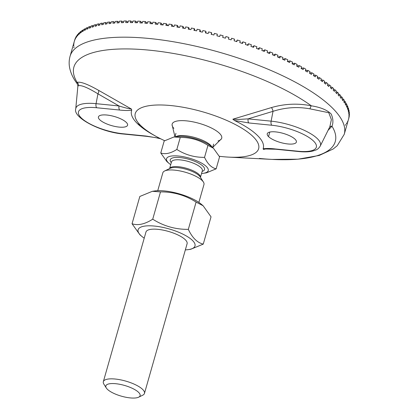 <?xml version="1.0" encoding="UTF-8"?>
<svg xmlns="http://www.w3.org/2000/svg" width="419" height="419" viewBox="0 0 419 419"><rect width="100%" height="100%" fill="white"/><g stroke="black" fill="none" stroke-linecap="round" stroke-linejoin="round"><path stroke-width="0.63" d="M152.375 191.3L154.69 190.964A29.576 9.286 15.9 0 1 164.62 190.944A29.576 9.286 15.9 0 1 201.324 204.247L203.126 205.766L196.097 202.089C185.235 195.17 173.366 191.776 160.493 191.902L152.375 191.3L139.826 196.464L132.053 223.746C137.94 225.747 144.833 224.228 152.726 219.184C163.588 226.103 175.456 229.497 188.325 229.366C192.3 237.809 197.281 242.721 203.262 244.115L190.713 249.279L188.398 249.619A29.576 9.286 -164.1 0 0 189.252 237.814A29.576 9.286 -164.1 0 0 154.611 226.082A29.576 9.286 -164.1 0 0 141.769 236.332A29.576 9.286 -164.1 0 0 144.22 238.175M187.084 243.774A21.379 6.714 -164.1 0 0 185.298 239.736A21.379 6.714 -164.1 0 0 184.449 238.961A21.379 6.714 -164.1 0 0 150.735 229.361A21.379 6.714 -164.1 0 0 145.964 232.058M185.345 249.886A29.576 9.286 -164.1 0 0 188.398 249.619M203.262 244.115L211.035 216.833L203.126 205.766M141.769 236.332L139.962 234.813L132.053 223.746M160.493 191.902L152.726 219.184M196.097 202.089L188.325 229.366M201.555 173.471A21.678 6.804 -164.1 0 0 203.409 173.288A21.678 6.804 -164.1 0 0 204.032 164.641A21.678 6.804 -164.1 0 0 178.646 156.041A21.678 6.804 -164.1 0 0 169.234 163.557A21.678 6.804 -164.1 0 0 170.711 164.683M198.868 202.403L203.964 184.522A21.379 6.714 -164.1 0 0 203.414 182.056A21.379 6.714 -164.1 0 0 185.24 172.209A21.379 6.714 -164.1 0 0 164.604 170.999A21.379 6.714 -164.1 0 0 162.839 172.806L157.743 190.692M173.948 136.971L176.928 136.536A21.678 6.804 15.9 0 1 184.208 136.521A21.678 6.804 15.9 0 1 211.103 146.268L213.418 148.216L207.955 145.362C199.502 139.977 190.273 137.338 180.259 137.437L173.948 136.971L164.185 140.988L160.765 152.993C165.343 154.553 170.701 153.37 176.839 149.447C185.292 154.826 194.521 157.471 204.535 157.366C207.625 163.934 211.495 167.757 216.146 168.836L206.389 172.853L203.409 173.288M216.146 168.836L219.572 156.826L213.418 148.216M169.234 163.557L166.914 161.603L160.765 152.993M180.259 137.437L176.839 149.447M138.637 397.191L142.696 395.217A21.379 6.714 -164.1 0 0 144.461 393.41A21.379 6.714 -164.1 0 0 125.737 381.096A21.379 6.714 -164.1 0 0 103.336 381.693A21.379 6.714 -164.1 0 0 103.886 384.16L106.295 387.978A17.818 5.594 15.9 0 1 124.506 385.428A17.818 5.594 15.9 0 1 138.637 397.191A17.818 5.594 15.9 0 1 123.013 396.61A17.818 5.594 15.9 0 1 107.343 389.246A17.818 5.594 15.9 0 1 106.295 387.978M207.955 145.362L204.535 157.366M147.2 136.17A3.562 1.681 -84.3 0 1 146.587 136.337A3.562 1.681 -84.3 0 1 146.016 136.044L159.833 138.37L146.016 136.044A3.562 1.681 95.7 0 0 146.587 136.337A3.562 1.681 95.7 0 0 146.671 136.343M155.051 135.814A68.496 21.505 15.9 0 1 137.317 123.495L140.674 125.501A64.138 20.138 15.9 0 1 171.072 105.583A64.138 20.138 15.9 0 1 253.217 136.746A64.138 20.138 15.9 0 1 228.79 157.125L272.057 159.409A135.892 42.67 -164.1 0 0 331.995 126.224C333.419 122.641 333.163 118.582 331.209 114.057C327.26 110.029 320.629 107.285 311.327 105.818A3.562 1.446 -78 0 0 310.055 108.861C297.616 106.573 285.271 107.395 273.015 111.328C285.271 107.395 297.616 106.573 310.055 108.861A3.562 1.446 102 0 1 311.327 105.818C297.956 103.147 284.653 103.734 271.412 107.578A3.562 1.346 -107.2 0 1 273.015 111.328A3.562 1.346 72.8 0 0 271.412 107.578L232.854 119.2L238.558 119.441L248.148 118.865L273.015 111.323L271.124 121.159A36.154 11.35 15.9 0 1 306.656 131.487A36.154 11.35 15.9 0 1 320.236 146.079A36.154 11.35 -164.1 0 0 306.656 131.487A36.154 11.35 -164.1 0 0 271.124 121.159A3.562 1.681 95.7 0 0 271.774 125.244A3.562 1.681 -84.3 0 1 271.124 121.159L248.148 118.865A3.562 1.681 95.7 0 0 248.797 122.95A3.562 1.681 -84.3 0 1 248.148 118.865L238.558 119.441L232.854 119.2L234.42 120.468L248.797 122.95L271.774 125.244A32.645 10.25 15.9 0 1 313.58 141.103A32.645 10.25 15.9 0 1 298.108 151.243L275.131 148.944C270.423 148.399 266.416 148.347 263.111 148.787L263.483 149.442L266.358 148.834L263.483 149.442L263.111 148.787A68.496 21.505 -164.1 0 0 234.42 120.468L232.854 119.2L271.412 107.578C284.653 103.734 297.956 103.147 311.327 105.818A135.892 42.67 -164.1 0 0 149.772 50.212A135.892 42.67 -164.1 0 0 77.164 82.423C80.307 81.406 87.43 84.036 98.533 90.305A3.562 1.781 -59.7 0 1 97.946 93.835C87.854 87.676 81.375 84.973 78.515 85.727C81.375 84.973 87.854 87.676 97.946 93.835A3.562 1.781 120.3 0 0 98.533 90.305L131.466 109.071L131.707 110.207C128.397 110.647 124.391 110.595 119.687 110.05L96.71 107.751A32.645 10.25 -164.1 0 0 81.234 117.891A32.645 10.25 -164.1 0 0 123.039 133.75L146.016 136.044L123.039 133.75A3.562 1.681 95.7 0 0 123.61 134.043A3.562 1.681 -84.3 0 1 123.039 133.75A32.645 10.25 15.9 0 1 81.234 117.891A32.645 10.25 15.9 0 1 96.71 107.751A3.562 1.681 -84.3 0 1 96.061 103.666A36.154 11.35 -164.1 0 0 75.75 108.814A36.154 11.35 15.9 0 1 96.061 103.666A3.562 1.681 95.7 0 0 96.71 107.751L119.687 110.05A3.562 1.681 -84.3 0 1 119.033 105.965L96.061 103.666L119.017 105.96A3.562 1.681 95.7 0 0 119.687 110.05C124.391 110.595 128.397 110.647 131.702 110.207L131.466 109.071C128.324 108.647 124.181 107.615 119.038 105.965L119.038 105.965C124.181 107.615 128.324 108.647 131.466 109.071L98.533 90.305C87.43 84.036 80.307 81.406 77.164 82.423L77.222 83.721L77.164 82.423A3.562 3.493 -115.4 0 1 78.515 85.727A3.562 3.493 64.6 0 0 77.164 82.423A135.892 42.67 15.9 0 1 149.772 50.212A135.892 42.67 15.9 0 1 311.327 105.818C320.629 107.285 327.26 110.029 331.209 114.057C333.163 118.582 333.419 122.641 331.995 126.224A135.892 42.67 15.9 0 1 272.057 159.409A135.892 42.67 15.9 0 1 259.387 158.434M99.712 119.734A15.147 4.756 15.9 0 1 114.356 116.503A15.147 4.756 15.9 0 1 124.93 126.952A15.147 4.756 15.9 0 1 99.712 119.734A15.147 4.756 -164.1 0 0 115.487 126.548A15.147 4.756 -164.1 0 0 127.565 125.213A15.147 4.756 -164.1 0 0 114.303 116.492A15.147 4.756 -164.1 0 0 98.434 116.917A15.147 4.756 -164.1 0 0 99.712 119.734M97.946 93.835L119.017 105.96L97.946 93.835L96.061 103.666L97.946 93.835M272.057 159.409L297.988 159.194L319.199 155.454L333.194 148.991L337.243 145.697L344.235 134.337A142.533 44.754 -164.1 0 0 332.199 107.783A142.533 44.754 -164.1 0 0 183.752 43.655A142.533 44.754 -164.1 0 0 70.073 56.24A142.533 44.754 15.9 0 1 183.752 43.655A142.533 44.754 15.9 0 1 332.199 107.783A142.533 44.754 15.9 0 1 344.235 134.337L348.854 118.116A142.533 44.754 -164.1 0 0 348.943 117.791L348.943 117.791A142.533 44.754 15.9 0 1 348.76 118.436M78.515 85.727L77.882 86.068L77.222 83.721C73.304 78.683 70.764 73.325 69.601 67.637C68.873 63.819 69.03 60.017 70.073 56.24L74.692 40.015A142.533 44.754 -164.1 0 1 74.886 39.402L74.42 41.025A142.533 44.754 15.9 0 1 74.734 40.187L75.195 38.558A142.533 44.754 15.9 0 1 75.598 37.658L75.137 39.281A142.533 44.754 15.9 0 1 75.561 38.475L76.028 36.851A142.533 44.754 15.9 0 1 76.557 35.987L76.09 37.61A142.533 44.754 15.9 0 1 76.63 36.841L77.096 35.212A142.533 44.754 15.9 0 1 77.745 34.389L77.285 36.018A142.533 44.754 15.9 0 1 77.934 35.28L78.4 33.656A142.533 44.754 15.9 0 1 79.175 32.871L78.709 34.499A142.533 44.754 15.9 0 1 79.474 33.803L79.94 32.174A142.533 44.754 15.9 0 1 80.836 31.435L80.369 33.064A142.533 44.754 15.9 0 1 81.244 32.404L81.71 30.781A142.533 44.754 15.9 0 1 82.726 30.084L82.26 31.708A142.533 44.754 15.9 0 1 83.245 31.095L83.706 29.466A142.533 44.754 15.9 0 1 84.842 28.817L84.376 30.44A142.533 44.754 15.9 0 1 85.466 29.869L85.932 28.241A142.533 44.754 15.9 0 1 87.178 27.638L86.717 29.262A142.533 44.754 15.9 0 1 87.911 28.733L88.372 27.104A142.533 44.754 15.9 0 1 89.739 26.549L89.273 28.178A142.533 44.754 15.9 0 1 90.572 27.691L91.033 26.062A142.533 44.754 15.9 0 1 92.51 25.554L92.044 27.177A142.533 44.754 15.9 0 1 93.442 26.737L93.908 25.109A142.533 44.754 15.9 0 1 95.49 24.653L95.024 26.277A142.533 44.754 15.9 0 1 96.522 25.878L96.988 24.255A142.533 44.754 15.9 0 1 98.675 23.846L98.214 25.47A142.533 44.754 15.9 0 1 99.801 25.119L100.267 23.49A142.533 44.754 15.9 0 1 102.058 23.134L101.597 24.763A142.533 44.754 15.9 0 1 103.278 24.454L103.744 22.83A142.533 44.754 15.9 0 1 105.635 22.521L105.169 24.15A142.533 44.754 15.9 0 1 106.945 23.893L107.405 22.265A142.533 44.754 15.9 0 1 109.396 22.008L108.935 23.637A142.533 44.754 15.9 0 1 110.794 23.427L111.255 21.798A142.533 44.754 15.9 0 1 113.34 21.594L112.873 23.223A142.533 44.754 15.9 0 1 114.816 23.061L115.283 21.437A142.533 44.754 15.9 0 1 117.451 21.285L116.99 22.914A142.533 44.754 15.9 0 1 119.012 22.799L119.473 21.17A142.533 44.754 15.9 0 1 121.73 21.076L121.269 22.699A142.533 44.754 15.9 0 1 123.369 22.636L123.83 21.008A142.533 44.754 15.9 0 1 126.171 20.966L125.705 22.595A142.533 44.754 15.9 0 1 127.879 22.579L128.34 20.95A142.533 44.754 15.9 0 1 130.759 20.96L130.293 22.584A142.533 44.754 15.9 0 1 132.535 22.621L132.996 20.992A142.533 44.754 15.9 0 1 135.489 21.055L135.023 22.684A142.533 44.754 15.9 0 1 137.327 22.762L137.793 21.133A142.533 44.754 15.9 0 1 140.349 21.254L139.888 22.877A142.533 44.754 15.9 0 1 142.256 23.008L142.717 21.379A142.533 44.754 15.9 0 1 145.341 21.552L144.874 23.176A142.533 44.754 15.9 0 1 147.299 23.354L147.766 21.73A142.533 44.754 15.9 0 1 150.447 21.95L149.981 23.574A142.533 44.754 15.9 0 1 152.458 23.804L152.919 22.176A142.533 44.754 15.9 0 1 155.659 22.448L155.198 24.077A142.533 44.754 15.9 0 1 157.722 24.349L158.183 22.72A142.533 44.754 15.9 0 1 160.969 23.045L160.508 24.674A142.533 44.754 15.9 0 1 163.075 24.993L163.541 23.37A142.533 44.754 15.9 0 1 166.369 23.747L165.908 25.37A142.533 44.754 15.9 0 1 168.517 25.737L168.977 24.113A142.533 44.754 15.9 0 1 171.853 24.538L171.387 26.167A142.533 44.754 15.9 0 1 174.032 26.58L174.493 24.951A142.533 44.754 15.9 0 1 177.405 25.428L176.938 27.057A142.533 44.754 15.9 0 1 179.61 27.513L180.076 25.889A142.533 44.754 15.9 0 1 183.014 26.413L182.548 28.042A142.533 44.754 15.9 0 1 185.245 28.544L185.711 26.916A142.533 44.754 15.9 0 1 188.676 27.486L188.21 29.115A142.533 44.754 15.9 0 1 190.928 29.66L191.394 28.036A142.533 44.754 15.9 0 1 194.374 28.654L193.913 30.283A142.533 44.754 15.9 0 1 196.647 30.87L197.108 29.246A142.533 44.754 15.9 0 1 200.109 29.911L199.643 31.535A142.533 44.754 15.9 0 1 202.387 32.169L202.854 30.54A142.533 44.754 15.9 0 1 205.86 31.252L205.399 32.881A142.533 44.754 15.9 0 1 208.149 33.551L208.615 31.923A142.533 44.754 15.9 0 1 211.626 32.677L211.16 34.306A142.533 44.754 15.9 0 1 213.915 35.013L214.376 33.389A142.533 44.754 15.9 0 1 217.388 34.185L216.927 35.809A142.533 44.754 15.9 0 1 219.671 36.558L220.137 34.934A142.533 44.754 15.9 0 1 223.144 35.772L222.678 37.396A142.533 44.754 15.9 0 1 225.417 38.181L225.883 36.553A142.533 44.754 15.9 0 1 228.874 37.432L228.413 39.056A142.533 44.754 15.9 0 1 231.141 39.878L231.602 38.249A142.533 44.754 15.9 0 1 234.577 39.166L234.116 40.795A142.533 44.754 15.9 0 1 236.824 41.643L237.29 40.02L236.379 41.502L237.29 40.02A142.533 44.754 15.9 0 1 240.244 40.968L239.778 42.597A142.533 44.754 15.9 0 1 242.465 43.482L242.931 41.853L241.815 43.267L242.931 41.853A142.533 44.754 15.9 0 1 245.853 42.843L245.393 44.466A142.533 44.754 15.9 0 1 248.053 45.383L248.514 43.759L247.2 45.09L248.514 43.759A142.533 44.754 15.9 0 1 251.41 44.775L250.944 46.404A142.533 44.754 15.9 0 1 253.574 47.347L254.04 45.723L252.526 46.97L254.04 45.723A142.533 44.754 15.9 0 1 256.894 46.771L256.428 48.4A142.533 44.754 15.9 0 1 259.021 49.369L259.487 47.745L257.79 48.908L259.487 47.745A142.533 44.754 15.9 0 1 262.299 48.824L261.833 50.448A142.533 44.754 15.9 0 1 264.384 51.448L264.85 49.819L262.98 50.893L264.85 49.819A142.533 44.754 15.9 0 1 267.615 50.929L267.154 52.553A142.533 44.754 15.9 0 1 269.658 53.574L270.119 51.951L268.087 52.935L270.119 51.951A142.533 44.754 15.9 0 1 272.832 53.082L272.371 54.706A142.533 44.754 15.9 0 1 274.827 55.753L275.288 54.124L273.104 55.02L275.288 54.124A142.533 44.754 15.9 0 1 277.944 55.282L277.483 56.905A142.533 44.754 15.9 0 1 279.882 57.974L280.348 56.345L278.027 57.146L280.348 56.345A142.533 44.754 15.9 0 1 282.94 57.523L282.479 59.147A142.533 44.754 15.9 0 1 284.82 60.231L285.281 58.608L282.841 59.315L285.281 58.608A142.533 44.754 15.9 0 1 287.811 59.802L287.35 61.431A142.533 44.754 15.9 0 1 289.629 62.531L290.089 60.902L287.539 61.52L290.089 60.902A142.533 44.754 15.9 0 1 292.551 62.117L292.085 63.74A142.533 44.754 15.9 0 1 294.295 64.856L294.761 63.227L292.122 63.756L294.761 63.227A142.533 44.754 15.9 0 1 297.144 64.458L296.678 66.082A142.533 44.754 15.9 0 1 298.82 67.213L299.286 65.584L296.704 66.003L299.286 65.584A142.533 44.754 15.9 0 1 301.591 66.825L301.125 68.454A142.533 44.754 15.9 0 1 303.194 69.591L303.655 67.962L301.172 68.281L303.655 67.962A142.533 44.754 15.9 0 1 305.875 69.214L305.414 70.842A142.533 44.754 15.9 0 1 307.405 71.989L307.865 70.361L305.482 70.596L307.865 70.361A142.533 44.754 15.9 0 1 310.002 71.623L309.536 73.252A142.533 44.754 15.9 0 1 311.448 74.404L311.909 72.775L309.625 72.932L311.909 72.775A142.533 44.754 15.9 0 1 313.951 74.043L313.485 75.671A142.533 44.754 15.9 0 1 315.313 76.829L315.774 75.2L313.595 75.294L315.774 75.2A142.533 44.754 15.9 0 1 317.722 76.473L317.262 78.096A142.533 44.754 15.9 0 1 318.995 79.259L319.456 77.635L317.382 77.672L319.456 77.635A142.533 44.754 15.9 0 1 321.31 78.903L320.844 80.532A142.533 44.754 15.9 0 1 322.489 81.695L322.955 80.066L320.98 80.06L322.955 80.066A142.533 44.754 15.9 0 1 324.699 81.338L324.238 82.967A142.533 44.754 15.9 0 1 325.788 84.125L326.254 82.501L324.385 82.454L326.254 82.501A142.533 44.754 15.9 0 1 327.899 83.769L327.433 85.397A142.533 44.754 15.9 0 1 328.889 86.555L329.35 84.926L327.59 84.848L329.35 84.926A142.533 44.754 15.9 0 1 330.89 86.188L330.423 87.817A142.533 44.754 15.9 0 1 331.78 88.969L332.241 87.341L330.591 87.236L332.241 87.341A142.533 44.754 15.9 0 1 333.671 88.598L333.21 90.226A142.533 44.754 15.9 0 1 334.462 91.368L334.922 89.745L333.383 89.614L334.922 89.745A142.533 44.754 15.9 0 1 336.237 90.991L335.776 92.62A142.533 44.754 15.9 0 1 336.923 93.751L337.389 92.128L335.954 91.981L337.389 92.128A142.533 44.754 15.9 0 1 338.589 93.364L338.128 94.987A142.533 44.754 15.9 0 1 339.17 96.113L339.636 94.485L338.311 94.333L339.636 94.485A142.533 44.754 15.9 0 1 340.715 95.71L340.254 97.334A142.533 44.754 15.9 0 1 341.192 98.444L341.653 96.82L340.448 96.658L341.653 96.82A142.533 44.754 15.9 0 1 342.622 98.025L342.155 99.654A142.533 44.754 15.9 0 1 342.983 100.749L343.444 99.12A142.533 44.754 15.9 0 1 344.292 100.309L343.826 101.937A142.533 44.754 15.9 0 1 344.544 103.016L345.01 101.388L344.03 101.225L345.01 101.388A142.533 44.754 15.9 0 1 345.733 102.555L345.266 104.184A142.533 44.754 15.9 0 1 345.874 105.242L346.335 103.613L345.476 103.462L346.335 103.613A142.533 44.754 15.9 0 1 346.937 104.76L346.471 106.389A142.533 44.754 15.9 0 1 346.963 107.426L347.43 105.798L346.681 105.656L347.43 105.798A142.533 44.754 15.9 0 1 347.901 106.924L347.44 108.547A142.533 44.754 15.9 0 1 347.817 109.563L348.283 107.934L347.65 107.803L348.283 107.934A142.533 44.754 15.9 0 1 348.634 109.034L348.168 110.658A142.533 44.754 15.9 0 1 348.43 111.648L348.896 110.024A142.533 44.754 15.9 0 1 349.121 111.093L348.655 112.721A142.533 44.754 15.9 0 1 348.807 113.68L349.268 112.056L348.87 111.962L349.268 112.056A142.533 44.754 15.9 0 1 349.367 113.093L348.907 114.722A142.533 44.754 15.9 0 1 348.938 115.66L349.399 114.031L349.121 113.963L349.399 114.031A142.533 44.754 15.9 0 1 349.373 115.036L348.912 116.665A142.533 44.754 15.9 0 1 348.828 117.571L349.294 115.943A142.533 44.754 15.9 0 1 349.137 116.917L348.676 118.546A142.533 44.754 15.9 0 1 348.477 119.42L348.943 117.791L348.477 119.42A142.533 44.754 -164.1 0 0 348.676 118.546L349.137 116.917A142.533 44.754 -164.1 0 0 349.294 115.943L348.828 117.571A142.533 44.754 -164.1 0 0 348.912 116.665L349.373 115.036A142.533 44.754 -164.1 0 0 349.399 114.031L348.938 115.66A142.533 44.754 -164.1 0 0 348.907 114.722L349.367 113.093A142.533 44.754 -164.1 0 0 349.268 112.056L348.807 113.68A142.533 44.754 -164.1 0 0 348.655 112.721L349.121 111.093A142.533 44.754 -164.1 0 0 348.896 110.024L348.383 109.909L348.896 110.024L348.43 111.648A142.533 44.754 -164.1 0 0 348.168 110.658L348.634 109.034A142.533 44.754 -164.1 0 0 348.283 107.934L347.817 109.563A142.533 44.754 -164.1 0 0 347.44 108.547L347.901 106.924A142.533 44.754 -164.1 0 0 347.43 105.798L346.963 107.426A142.533 44.754 -164.1 0 0 346.471 106.389L346.937 104.76A142.533 44.754 -164.1 0 0 346.335 103.613L345.874 105.242A142.533 44.754 -164.1 0 0 345.266 104.184L345.733 102.555A142.533 44.754 -164.1 0 0 345.01 101.388L344.544 103.016A142.533 44.754 -164.1 0 0 343.826 101.937L344.292 100.309A142.533 44.754 -164.1 0 0 343.444 99.12L342.354 98.957L343.444 99.12L342.983 100.749A142.533 44.754 -164.1 0 0 342.155 99.654L342.622 98.025A142.533 44.754 -164.1 0 0 341.653 96.82L341.192 98.444A142.533 44.754 -164.1 0 0 340.254 97.334L340.715 95.71A142.533 44.754 -164.1 0 0 339.636 94.485L339.17 96.113A142.533 44.754 -164.1 0 0 338.128 94.987L338.589 93.364A142.533 44.754 -164.1 0 0 337.389 92.128L336.923 93.751A142.533 44.754 -164.1 0 0 335.776 92.62L336.237 90.991A142.533 44.754 -164.1 0 0 334.922 89.745L334.462 91.368A142.533 44.754 -164.1 0 0 333.21 90.226L333.671 88.598A142.533 44.754 -164.1 0 0 332.241 87.341L331.78 88.969A142.533 44.754 -164.1 0 0 330.423 87.817L330.89 86.188A142.533 44.754 -164.1 0 0 329.35 84.926L328.889 86.555A142.533 44.754 -164.1 0 0 327.433 85.397L327.899 83.769A142.533 44.754 -164.1 0 0 326.254 82.501L325.788 84.125A142.533 44.754 -164.1 0 0 324.238 82.967L324.699 81.338A142.533 44.754 -164.1 0 0 322.955 80.066L322.489 81.695A142.533 44.754 -164.1 0 0 320.844 80.532L321.31 78.903A142.533 44.754 -164.1 0 0 319.456 77.635L318.995 79.259A142.533 44.754 -164.1 0 0 317.262 78.096L317.722 76.473A142.533 44.754 -164.1 0 0 315.774 75.2L315.313 76.829A142.533 44.754 -164.1 0 0 313.485 75.671L313.951 74.043A142.533 44.754 -164.1 0 0 311.909 72.775L311.448 74.404A142.533 44.754 -164.1 0 0 309.536 73.252L310.002 71.623A142.533 44.754 -164.1 0 0 307.865 70.361L307.405 71.989A142.533 44.754 -164.1 0 0 305.414 70.842L305.875 69.214A142.533 44.754 -164.1 0 0 303.655 67.962L303.194 69.591A142.533 44.754 -164.1 0 0 301.125 68.454L301.591 66.825A142.533 44.754 -164.1 0 0 299.286 65.584L298.82 67.213A142.533 44.754 -164.1 0 0 296.678 66.082L297.144 64.458A142.533 44.754 -164.1 0 0 294.761 63.227L294.295 64.856A142.533 44.754 -164.1 0 0 292.085 63.74L292.551 62.117A142.533 44.754 -164.1 0 0 290.089 60.902L289.629 62.531A142.533 44.754 -164.1 0 0 287.35 61.431L287.811 59.802A142.533 44.754 -164.1 0 0 285.281 58.608L284.82 60.231A142.533 44.754 -164.1 0 0 282.479 59.147L282.94 57.523A142.533 44.754 -164.1 0 0 280.348 56.345L279.882 57.974A142.533 44.754 -164.1 0 0 277.483 56.905L277.944 55.282A142.533 44.754 -164.1 0 0 275.288 54.124L274.827 55.753A142.533 44.754 -164.1 0 0 272.371 54.706L272.832 53.082A142.533 44.754 -164.1 0 0 270.119 51.951L269.658 53.574A142.533 44.754 -164.1 0 0 267.154 52.553L267.615 50.929A142.533 44.754 -164.1 0 0 264.85 49.819L264.384 51.448A142.533 44.754 -164.1 0 0 261.833 50.448L262.299 48.824A142.533 44.754 -164.1 0 0 259.487 47.745L259.021 49.369A142.533 44.754 -164.1 0 0 256.428 48.4L256.894 46.771A142.533 44.754 -164.1 0 0 254.04 45.723L253.574 47.347A142.533 44.754 -164.1 0 0 250.944 46.404L251.41 44.775A142.533 44.754 -164.1 0 0 248.514 43.759L248.053 45.383A142.533 44.754 -164.1 0 0 245.393 44.466L245.853 42.843A142.533 44.754 -164.1 0 0 242.931 41.853L242.465 43.482A142.533 44.754 -164.1 0 0 239.778 42.597L240.244 40.968A142.533 44.754 -164.1 0 0 237.29 40.02L236.824 41.643A142.533 44.754 -164.1 0 0 234.116 40.795L234.577 39.166A142.533 44.754 -164.1 0 0 231.602 38.249L231.141 39.878A142.533 44.754 -164.1 0 0 228.413 39.056L228.874 37.432A142.533 44.754 -164.1 0 0 225.883 36.553L225.417 38.181A142.533 44.754 -164.1 0 0 222.678 37.396L223.144 35.772A142.533 44.754 -164.1 0 0 220.137 34.934L219.671 36.558A142.533 44.754 -164.1 0 0 216.927 35.809L217.388 34.185A142.533 44.754 -164.1 0 0 214.376 33.389L213.915 35.013A142.533 44.754 -164.1 0 0 211.16 34.306L211.626 32.677L211.579 34.41L211.626 32.677A142.533 44.754 -164.1 0 0 208.615 31.923L208.149 33.551A142.533 44.754 -164.1 0 0 205.399 32.881L205.86 31.252L206.033 33.033L205.86 31.252A142.533 44.754 -164.1 0 0 202.854 30.54L202.387 32.169A142.533 44.754 -164.1 0 0 199.643 31.535L200.109 29.911L200.492 31.729L200.109 29.911A142.533 44.754 -164.1 0 0 197.108 29.246L196.647 30.87A142.533 44.754 -164.1 0 0 193.913 30.283L194.374 28.654L194.966 30.508L194.374 28.654A142.533 44.754 -164.1 0 0 191.394 28.036L190.928 29.66A142.533 44.754 -164.1 0 0 188.21 29.115L188.676 27.486L189.472 29.367L188.676 27.486A142.533 44.754 -164.1 0 0 185.711 26.916L185.245 28.544A142.533 44.754 -164.1 0 0 182.548 28.042L183.014 26.413L184.004 28.309L183.014 26.413A142.533 44.754 -164.1 0 0 180.076 25.889L179.61 27.513A142.533 44.754 -164.1 0 0 176.938 27.057L177.405 25.428L178.583 27.335L177.405 25.428A142.533 44.754 -164.1 0 0 174.493 24.951L174.032 26.58A142.533 44.754 -164.1 0 0 171.387 26.167L171.853 24.538L173.209 26.449L171.853 24.538A142.533 44.754 -164.1 0 0 168.977 24.113L168.517 25.737A142.533 44.754 -164.1 0 0 165.908 25.37L166.369 23.747L167.893 25.648L166.369 23.747A142.533 44.754 -164.1 0 0 163.541 23.37L163.075 24.993A142.533 44.754 -164.1 0 0 160.508 24.674L160.969 23.045L162.651 24.941L160.969 23.045A142.533 44.754 -164.1 0 0 158.183 22.72L157.722 24.349A142.533 44.754 -164.1 0 0 155.198 24.077L155.659 22.448L157.476 24.323L155.659 22.448A142.533 44.754 -164.1 0 0 152.919 22.176L152.458 23.804A142.533 44.754 -164.1 0 0 149.981 23.574L150.447 21.95L152.39 23.794L150.447 21.95A142.533 44.754 -164.1 0 0 147.766 21.73L147.299 23.354A142.533 44.754 -164.1 0 0 144.874 23.176L145.341 21.552L147.32 23.291L145.341 21.552A142.533 44.754 -164.1 0 0 142.717 21.379L142.256 23.008A142.533 44.754 -164.1 0 0 139.888 22.877L140.349 21.254L142.298 22.851L140.349 21.254A142.533 44.754 -164.1 0 0 137.793 21.133L137.327 22.762A142.533 44.754 -164.1 0 0 135.023 22.684L135.489 21.055L137.395 22.526L135.489 21.055A142.533 44.754 -164.1 0 0 132.996 20.992L132.535 22.621A142.533 44.754 -164.1 0 0 130.293 22.584L130.759 20.96L132.619 22.317L130.759 20.96A142.533 44.754 -164.1 0 0 128.34 20.95L127.879 22.579A142.533 44.754 -164.1 0 0 125.705 22.595L126.171 20.966L127.984 22.212L126.171 20.966A142.533 44.754 -164.1 0 0 123.83 21.008L123.369 22.636A142.533 44.754 -164.1 0 0 121.269 22.699L121.73 21.076L123.485 22.217L121.73 21.076A142.533 44.754 -164.1 0 0 119.473 21.17L119.012 22.799A142.533 44.754 -164.1 0 0 116.99 22.914L117.451 21.285L119.143 22.333L117.451 21.285A142.533 44.754 -164.1 0 0 115.283 21.437L114.816 23.061A142.533 44.754 -164.1 0 0 112.873 23.223L113.34 21.594L114.963 22.558L113.34 21.594A142.533 44.754 -164.1 0 0 111.255 21.798L110.794 23.427A142.533 44.754 -164.1 0 0 108.935 23.637L109.396 22.008L110.946 22.883L109.396 22.008A142.533 44.754 -164.1 0 0 107.405 22.265L106.945 23.893A142.533 44.754 -164.1 0 0 105.169 24.15L105.635 22.521L107.107 23.317L105.635 22.521A142.533 44.754 -164.1 0 0 103.744 22.83L103.278 24.454A142.533 44.754 -164.1 0 0 101.597 24.763L102.058 23.134L103.451 23.852L102.058 23.134A142.533 44.754 -164.1 0 0 100.267 23.49L99.801 25.119A142.533 44.754 -164.1 0 0 98.214 25.47L98.675 23.846L99.984 24.491L98.675 23.846A142.533 44.754 -164.1 0 0 96.988 24.255L96.522 25.878A142.533 44.754 -164.1 0 0 95.024 26.277L95.49 24.653L96.71 25.229L95.49 24.653A142.533 44.754 -164.1 0 0 93.908 25.109L93.442 26.737A142.533 44.754 -164.1 0 0 92.044 27.177L92.51 25.554L93.636 26.062L92.51 25.554A142.533 44.754 -164.1 0 0 91.033 26.062L90.572 27.691A142.533 44.754 -164.1 0 0 89.273 28.178L89.739 26.549L90.766 26.999L89.739 26.549A142.533 44.754 -164.1 0 0 88.372 27.104L87.911 28.733A142.533 44.754 -164.1 0 0 86.717 29.262L87.178 27.638L88.11 28.026L87.178 27.638A142.533 44.754 -164.1 0 0 85.932 28.241L85.466 29.869A142.533 44.754 -164.1 0 0 84.376 30.44L84.842 28.817L85.67 29.147L84.842 28.817A142.533 44.754 -164.1 0 0 83.706 29.466L83.245 31.095A142.533 44.754 -164.1 0 0 82.26 31.708L82.726 30.084L83.454 30.362L82.726 30.084A142.533 44.754 -164.1 0 0 81.71 30.781L81.244 32.404A142.533 44.754 -164.1 0 0 80.369 33.064L80.836 31.435L81.459 31.666L80.836 31.435A142.533 44.754 -164.1 0 0 79.94 32.174L79.474 33.803A142.533 44.754 -164.1 0 0 78.709 34.499L79.175 32.871L79.689 33.054L79.175 32.871A142.533 44.754 -164.1 0 0 78.4 33.656L77.934 35.28A142.533 44.754 -164.1 0 0 77.285 36.018L77.745 34.389L78.154 34.526L77.745 34.389A142.533 44.754 -164.1 0 0 77.096 35.212L76.63 36.841A142.533 44.754 -164.1 0 0 76.09 37.61L76.557 35.987L76.85 36.081L76.557 35.987A142.533 44.754 -164.1 0 0 76.028 36.851L75.561 38.475A142.533 44.754 -164.1 0 0 75.137 39.281L75.598 37.658A142.533 44.754 -164.1 0 0 75.195 38.558L74.734 40.187A142.533 44.754 -164.1 0 0 74.42 41.025L74.886 39.402A142.533 44.754 15.9 0 0 74.603 40.339L74.142 41.968M131.707 110.207A68.496 21.505 -164.1 0 0 137.317 123.495A68.496 21.505 -164.1 0 0 153.867 135.175L156.172 136.442A64.138 20.138 15.9 0 1 140.674 125.501L137.317 123.495M228.79 157.125A64.138 20.138 15.9 0 1 219.289 156.271A64.138 20.138 -164.1 0 0 253.217 136.746A64.138 20.138 -164.1 0 0 171.072 105.583A64.138 20.138 -164.1 0 0 140.674 125.501A64.138 20.138 -164.1 0 0 164.662 140.7A64.138 20.138 15.9 0 1 156.172 136.442M331.995 126.224L328.067 130.33L331.995 126.224A3.562 3.08 -147.2 0 0 329.585 127.276M263.111 148.787C266.416 148.347 270.423 148.399 275.131 148.944A3.562 1.681 95.7 0 0 275.702 149.237A3.562 1.681 -84.3 0 1 275.131 148.944L298.108 151.243A3.562 1.681 95.7 0 0 298.679 151.537A3.562 1.681 -84.3 0 1 298.108 151.243A32.645 10.25 -164.1 0 0 313.58 141.103A32.645 10.25 -164.1 0 0 271.774 125.244L248.797 122.95L234.425 120.468M263.483 149.442L265.028 148.965L263.483 149.442M295.102 139.26A15.147 4.756 15.9 0 1 287.921 143.963A15.147 4.756 15.9 0 1 268.527 136.604A15.147 4.756 15.9 0 1 275.707 131.901A15.147 4.756 15.9 0 1 295.102 139.26A15.147 4.756 -164.1 0 0 279.326 132.446A15.147 4.756 -164.1 0 0 267.249 133.781A15.147 4.756 -164.1 0 0 268.527 136.604A15.147 4.756 -164.1 0 0 284.302 143.418A15.147 4.756 -164.1 0 0 296.38 142.078A15.147 4.756 -164.1 0 0 295.102 139.26M265.018 148.97L275.697 149.232L298.679 151.537C304.178 152.092 308.824 151.945 312.616 151.097L315.69 150.096C317.471 149.463 318.985 148.122 320.236 146.079L329.863 126.716L331.377 119.577L328.747 112.706L310.055 108.861M273.015 111.323L248.148 118.865L271.124 121.159L273.015 111.328M73.812 47.703L74.084 46.755M73.681 45.729L73.948 44.786M73.791 43.812L74.058 42.874M347.749 121.159L347.482 122.102M346.796 122.83L346.529 123.773M345.607 124.422L345.335 125.37M269.82 132.058L268.527 136.604L269.82 132.058M173.859 128.366A25.758 8.087 15.9 0 1 187.115 120.929A25.758 8.087 15.9 0 1 219.54 133.383A25.758 8.087 15.9 0 1 218.016 140.941M212.669 147.462L221.41 138.862A25.758 8.087 -164.1 0 0 219.54 133.383A25.758 8.087 -164.1 0 0 191.593 121.583A25.758 8.087 -164.1 0 0 172.073 124.815L174.969 136.725M171.502 161.907A16.037 5.033 15.9 0 1 188.304 161.456A16.037 5.033 15.9 0 1 202.346 170.695L200.45 177.352A16.037 5.033 -164.1 0 0 178.515 166.725A16.037 5.033 -164.1 0 0 169.616 168.564L171.502 161.907M202.141 171.413A17.818 5.594 -164.1 0 0 188.922 159.293A17.818 5.594 -164.1 0 0 171.298 162.624M164.604 170.999L170.098 168.328A16.556 5.201 15.9 0 1 177.981 167.668A16.556 5.201 15.9 0 1 200.156 176.886L203.414 182.056M211.962 146.996A19.599 6.154 -164.1 0 0 185.507 135.719A19.599 6.154 -164.1 0 0 175.818 136.694M175.933 133.342L174.943 136.824M213.632 144.078L212.637 147.561M145.99 231.948L103.336 381.693M187.115 243.664L144.461 393.41M77.882 86.068L75.75 108.814C72.623 117.566 100.806 132.284 123.61 134.043L146.587 136.337L155.564 137.6L160.718 138.815"/></g></svg>
